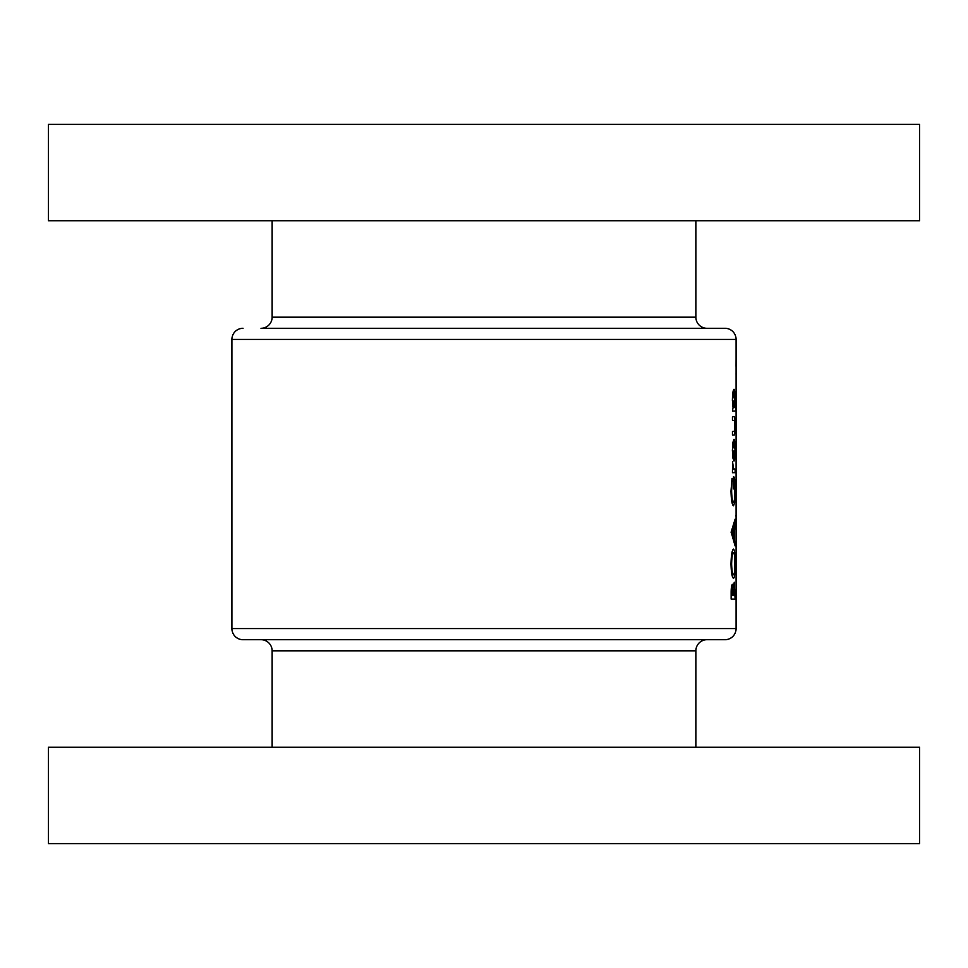 <?xml version="1.0" encoding="UTF-8"?>
<svg xmlns="http://www.w3.org/2000/svg" width="968" height="968" viewBox="0 0 968 968"><rect width="100%" height="100%" fill="white"/><g stroke="black" fill="none" stroke-linecap="round" stroke-linejoin="round"><path stroke-width="1.45" d="M736.091 412.308L736.079 410.021M736.091 432.043L736.007 429.683M736.091 444.869L736.007 442.509M736.091 556.031L736.007 553.672M736.091 543.205L736.007 540.846M736.091 530.379L736.007 528.02M736.091 517.553L736.007 515.194M736.091 498.363L736.091 496.499M272.129 220.789L272.129 317.177A11.12 11.12 0 0 1 261.009 328.297L706.991 328.297A11.12 11.12 0 0 1 695.871 317.177L695.871 220.789M285.475 328.297L724.971 328.297A11.12 11.12 0 0 1 736.091 339.417L736.091 593.19M243.028 328.297A11.12 11.12 0 0 0 231.909 339.417L231.909 628.583L736.091 628.583A11.12 11.12 0 0 1 724.971 639.703L243.028 639.703A11.12 11.12 0 0 1 231.909 628.583M48.4 220.789L48.4 124.4L919.6 124.4L919.6 220.789L48.4 220.789M261.009 639.703A11.12 11.12 0 0 1 272.129 650.823L272.129 747.211M706.991 639.703A11.12 11.12 0 0 0 695.871 650.823L695.871 747.211M919.6 747.211L48.4 747.211L48.4 843.6L919.6 843.6L919.6 747.211M732.449 435.031L733.938 435.031C734.736 435.467 735.135 432.466 735.135 426.029C735.148 419.519 734.748 416.421 733.962 416.724L732.449 416.724L732.449 420.245L734.47 420.608L734.458 431.171L732.449 431.51L732.449 435.031L733.938 435.031M732.449 472.699L735.111 472.699L735.111 469.178L733.526 468.742L732.558 461.784L732.449 472.699L735.111 472.699M731.142 532.037L735.111 545.94L734.168 538.196L735.111 519.187L731.142 532.037M731.142 599.107L735.111 599.107L734.264 582.204L733.32 587.467L732.425 584.321C731.542 585.144 731.106 588.217 731.142 593.529L731.142 599.107L735.111 599.107M730.997 564.066C731.276 572.862 732.123 577.618 733.526 578.332C734.651 577.533 735.196 572.705 735.172 563.86C735.196 554.894 734.651 549.981 733.514 549.11C732.074 549.969 731.239 554.954 730.997 564.066M732.05 478.337L730.997 491.054C731.239 500.057 732.074 504.969 733.514 505.804L734.676 502.428L735.172 490.558C735.22 481.604 734.664 476.934 733.514 476.583L733.514 488.901L733.95 480.104L734.881 490.352C734.881 497.516 734.422 501.484 733.49 502.283C732.437 501.666 731.82 497.951 731.626 491.127L732.05 478.337M732.449 411.085L735.656 411.085L735.656 407.564L734.772 407.564L735.135 400.232C735.148 393.613 734.76 389.959 733.986 389.257C733.066 390.007 732.534 393.698 732.389 400.316L733.054 407.564L732.449 411.085L735.656 411.085M732.389 450.338L732.957 458.239L733.998 461.083C734.76 460.478 735.148 456.884 735.135 450.338C735.16 443.707 734.772 440.016 733.998 439.254L732.957 442.207L732.389 450.338L733.998 442.775L735.135 450.338M736.091 593.263L736.091 628.583M736.079 359.781L736.055 366.352M736.091 375.064L736.079 373.454M736.091 568.313L736.079 566.716M736.079 592.549L736.091 591.605M243.028 639.703L285.475 639.703M682.525 639.703L724.971 639.703M724.971 328.297L682.525 328.297M731.397 587.467L733.32 587.467M731.76 595.586L732.425 587.842L733.139 595.586L731.142 595.586M731.142 593.069L731.76 593.069M731.348 587.842L732.425 587.842M733.611 595.586L734.276 585.725L734.809 595.586L733.139 595.586M733.006 589.863L733.659 589.863M733.429 585.725L734.276 585.725M736.079 502.791L736.091 501.63M731.626 563.957C731.808 557.036 732.437 553.26 733.514 552.631C734.422 553.2 734.869 556.975 734.881 563.957C734.857 570.684 734.409 574.302 733.526 574.811C732.474 574.351 731.832 570.733 731.626 563.957L730.997 563.957M731.965 552.631L733.514 552.631M731.953 574.811L733.526 574.811M734.301 522.793L735.111 522.793M733.078 526.967L734.168 526.967M733.078 538.196L734.168 538.196M734.313 542.37L735.111 542.37M732.28 532.582L733.756 528.262L733.756 536.853L732.28 532.582L731.142 532.582M732.631 528.262L733.756 528.262M732.619 536.853L733.756 536.853M731.626 481.011L732.449 481.011M730.997 491.127L731.626 491.127M731.953 502.283L733.49 502.283M731.977 502.428L734.676 502.428M732.715 468.742L733.526 468.742M732.933 469.178L734.397 469.178L732.933 469.178M732.389 400.353L733.986 392.778L734.845 400.316L733.998 407.564L734.772 407.564M732.873 392.778L733.986 392.778M733.054 407.564L733.998 407.564L732.921 400.353M732.449 416.724L733.962 416.724M732.861 442.775L733.998 442.775M734.845 450.35L733.998 457.561L732.921 450.35M732.849 457.561L733.998 457.561M736.079 417.281L736.091 414.231M736.091 339.417L231.909 339.417M695.871 650.823L272.129 650.823M272.129 317.177L695.871 317.177"/></g></svg>
